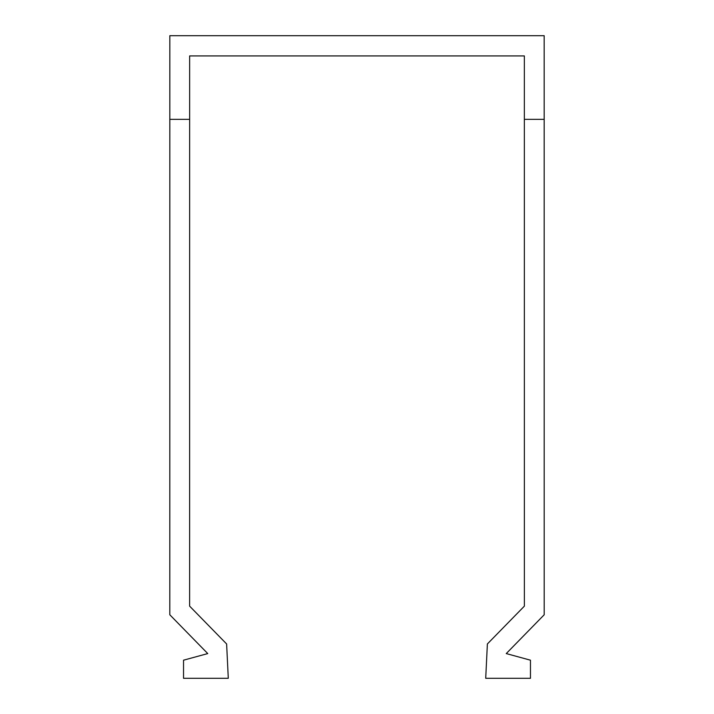 <?xml version="1.0" encoding="UTF-8"?>
<svg xmlns="http://www.w3.org/2000/svg" width="714" height="714" viewBox="0 0 714 714"><rect width="100%" height="100%" fill="white"/><g stroke="black" fill="none" stroke-linecap="round" stroke-linejoin="round"><path stroke-width="1.07" d="M169.798 614.763L169.825 35.7L544.175 35.7L544.184 119.336L524.353 119.336L524.353 55.924L189.647 55.924L189.621 606.132L226.624 643.966L228.284 678.3L183.534 678.3L183.534 660.191L207.747 653.578L169.798 614.763M169.816 119.336L189.647 119.336M524.353 119.336L524.379 606.132L487.376 643.966L485.716 678.3L530.466 678.3L530.466 660.191L506.253 653.578L544.202 614.763L544.184 119.336"/></g></svg>
